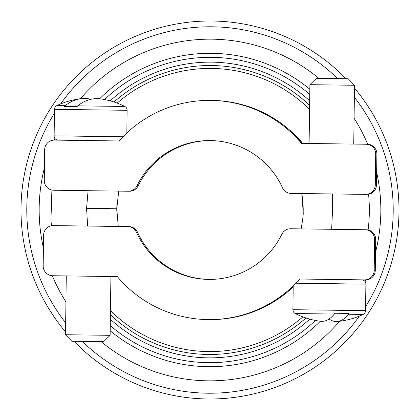 <?xml version="1.0" encoding="UTF-8"?>
<svg xmlns="http://www.w3.org/2000/svg" width="420" height="420" viewBox="0 0 420 420"><rect width="100%" height="100%" fill="white"/><g stroke="black" fill="none" stroke-linecap="round" stroke-linejoin="round"><path stroke-width="0.63" d="M354.485 88.163A189 189 0 0 1 210 399A189 189 0 0 1 74.025 341.276M65.536 331.868A189 189 0 0 1 210 21A189 189 0 0 1 345.97 78.724M60.606 103.934A183.215 183.215 0 0 1 337.691 78.614M354.365 97.193A183.215 183.215 0 0 1 365.584 306.752M359.378 316.082A183.215 183.215 0 0 1 82.304 341.387M65.657 322.844A183.215 183.215 0 0 1 54.443 113.201M318.895 78.367A170.84 170.84 0 0 0 80.351 98.747M54.91 138.348A170.84 170.84 0 0 0 54.112 140.107M44.441 167.848A170.84 170.84 0 0 0 43.423 247.926M52.306 275.719A170.84 170.84 0 0 0 65.94 301.828M101.099 341.633A170.84 170.84 0 0 0 339.644 321.258M365.096 281.626A170.84 170.84 0 0 0 365.883 279.893M375.532 252.252A170.84 170.84 0 0 0 376.645 172.379M367.689 144.275A170.84 170.84 0 0 0 354.086 118.209M320.36 321.237A156.697 156.697 0 0 1 110.192 330.797A156.697 156.697 0 0 0 320.36 321.237M99.629 98.768A156.697 156.697 0 0 1 309.834 89.224M210 57.32A152.68 152.68 0 0 1 309.766 94.427A152.68 152.68 0 0 0 104.585 99.55A152.68 152.68 0 0 1 210 57.32M210 362.681A152.68 152.68 0 0 1 110.261 325.6A152.68 152.68 0 0 0 315.415 320.444M305.981 317.993A144.48 144.48 0 0 1 110.402 314.675M114.025 102.002A144.48 144.48 0 0 1 309.619 105.352M127.775 226.585L128.872 226.601A9.644 9.644 90.8 0 1 137.524 232.26L136.427 232.244A9.644 9.644 -89.2 0 0 127.775 226.585L53.361 225.598A9.644 9.644 90.8 0 0 43.591 235.111L43.181 265.965A9.644 9.644 -89.2 0 0 52.694 275.735L117.322 276.596A120.535 120.524 -89.2 0 0 299.796 279.022L365.521 279.899A9.644 9.644 90.8 0 0 375.291 270.38L375.701 239.526A9.644 9.644 90.8 0 0 375.701 239.4A9.644 9.644 -89.2 0 0 366.188 229.756M56.921 105.562L65.216 105.672A76.865 45.118 -89.2 0 1 81.433 98.621A77.248 77.248 0 0 0 56.921 105.562A4.242 4.242 0 0 0 54.495 109.342L54.138 135.854A4.242 4.242 0 0 0 58.328 140.154L119.081 140.963A120.535 120.524 90.8 0 1 301.55 143.388L366.177 144.249A9.644 9.644 90.8 0 1 375.69 154.019L375.281 184.874A9.644 9.644 90.8 0 1 365.51 194.387L368.56 194.145A159.353 159.353 0 0 1 368.078 230.076L368.02 230.05M364.423 279.883A9.644 9.644 -89.2 0 0 374.194 270.37L374.603 239.516A9.644 9.644 90.8 0 0 365.09 229.745L368.083 230.06L368.692 224.49M293.197 286.96A120.535 120.524 90.8 0 1 209.097 319.604L208.005 319.589M209.087 279.421A80.357 80.351 90.8 0 1 137.524 232.26M365.51 194.387L291.097 193.4A9.644 9.644 90.8 0 1 282.445 187.74A80.357 80.346 90.8 0 0 136.999 185.803L138.196 185.819A80.357 80.346 90.8 0 1 210.934 140.579M138.196 185.819A9.644 9.644 90.8 0 1 129.397 191.247L53.786 190.239A9.644 9.644 90.8 0 1 44.273 180.469L44.683 149.615A9.644 9.644 90.8 0 1 54.453 140.102L119.081 140.963M210.872 100.396L212.069 100.412A120.535 120.524 90.8 0 1 302.746 143.409M366.177 144.249L367.374 144.265A9.644 9.644 90.8 0 1 376.887 154.035L376.478 184.889A9.644 9.644 90.8 0 1 368.571 194.25M51.901 190.029L50.957 219.907L51.429 225.766M332.383 193.946L332.551 210L331.658 229.299M365.526 229.751L331.653 229.299M365.09 229.745L290.677 228.753A9.644 9.644 -89.2 0 0 281.878 234.181A80.357 80.351 -89.2 0 1 136.427 232.244M334.32 314.055L295.223 313.535A77.248 77.248 0 0 0 320.749 321.284A76.865 28.639 -89.2 0 0 334.32 314.055L334.766 313.241L349.083 313.43L348.631 314.244A76.865 28.639 90.8 0 1 337.376 321.505A77.248 77.248 0 0 0 363.101 314.438A4.242 4.242 0 0 0 365.531 310.658L365.883 284.146A4.242 4.242 0 0 0 361.699 279.846L300.752 279.032M293.202 286.687L288.089 291.018L299.896 279.085M303.203 211.239A93.214 93.214 0 0 0 301.749 193.541L303.193 211.88A93.214 93.214 0 0 1 303.193 211.895C303.403 214.562 302.694 220.238 301.077 228.89M116.786 210.73A93.214 93.214 0 0 1 116.786 210A93.214 93.214 0 0 1 116.792 208.761L118.251 226.459L116.792 208.761A93.214 93.214 0 0 1 116.907 205.207M301.697 143.393L290.204 131.087L293.806 134.206L302.521 143.346M116.792 208.761L118.718 191.105L116.792 208.761L86.578 208.357L87.617 226.054M136.999 185.803A9.644 9.644 90.8 0 1 128.195 191.231M88.085 190.696L86.578 208.357M110.129 335.328L103.614 341.67L78.404 341.334L71.841 341.245L65.499 334.73L110.129 335.328L110.912 276.507M65.499 334.73L66.281 275.914M309.892 84.677L316.407 78.33L348.18 78.755L354.522 85.27L309.892 84.677L309.11 143.493M354.522 85.27L353.74 144.086M295.223 313.535A4.242 4.242 0 0 1 292.892 309.692L293.207 286.156M124.803 106.465A77.248 77.248 0 0 0 100.485 98.873A76.865 45.118 90.8 0 0 77.705 105.84L124.803 106.465A4.242 4.242 0 0 1 127.129 110.308L126.83 132.993M363.101 314.438L348.637 314.249M77.705 105.84L77.007 106.648L64.517 106.486L65.216 105.672M349.083 313.43L334.766 313.241M337.376 321.505A76.865 28.639 90.8 0 1 329.096 319.016M81.433 98.621A76.865 45.118 -89.2 0 1 90.951 99.283M64.517 106.486L77.007 106.648M309.677 100.795A147.856 147.856 0 0 0 110.239 100.863M110.345 319.226A147.856 147.856 0 0 0 309.76 319.132M309.566 109.337A141.587 141.587 0 0 0 117.154 103.105M110.46 310.69A141.587 141.587 0 0 0 302.846 316.89M375.281 184.874L376.478 184.889M375.701 239.526L374.603 239.516M375.291 270.38L374.194 270.37M375.69 154.019L376.887 154.035M296.111 283.217L365.883 284.146M122.976 136.773L54.138 135.854M292.892 309.692L365.531 310.658M127.129 110.308L54.495 109.342"/></g></svg>
